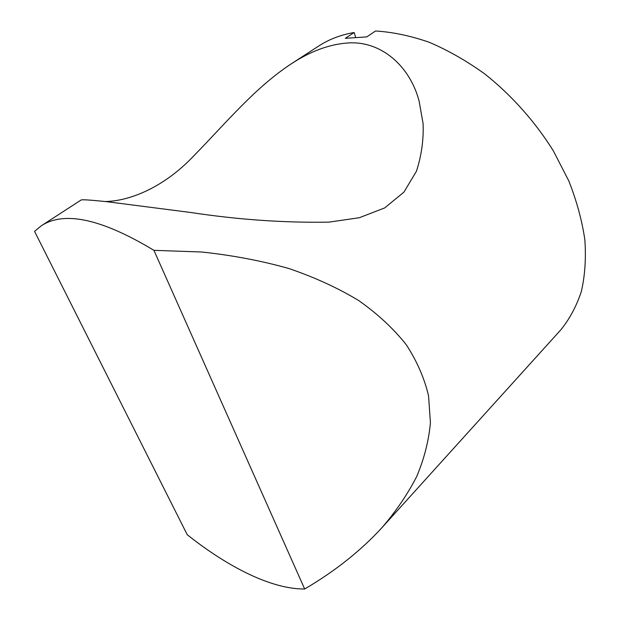 <?xml version="1.0" encoding="UTF-8"?>
<svg xmlns="http://www.w3.org/2000/svg" width="620" height="620" viewBox="0 0 620 620"><rect width="100%" height="100%" fill="white"/><g stroke="black" fill="none" stroke-linecap="round" stroke-linejoin="round"><path stroke-width="0.93" d="M105.284 201.523C128.828 201.167 163.548 188.093 194.231 155.388C225.967 123.016 255.006 87.621 291.307 63.798C310.217 51.444 328.709 44.532 346.774 43.067C380.603 40.005 409.944 65.875 419.128 101.176L423.096 123.659C423.739 139.787 421.499 155.682 416.384 171.352L403.922 192.13L384.695 207.925L359.313 217.721L329.042 222.131C284.208 222.898 238.126 219.681 190.782 212.497L106.787 201.686C90.303 199.981 81.739 199.423 81.073 200.028L41.276 225.804L34.542 231.353L187.232 534.719C228.517 567.494 271.909 589.294 304.676 589L153.915 250.333L201.717 252.007C232.624 255.316 261.725 260.834 289.005 268.561C314.976 277.458 338.272 288.161 358.895 300.669C377.812 314.061 393.576 328.709 406.17 344.604C416.904 361.034 424.367 378.115 428.552 395.839L430.42 422.77C428.753 440.882 424.173 458.823 416.679 476.594C407.65 494.125 396.165 511.058 382.215 527.38C361.111 550.49 335.265 571.028 304.676 589M382.215 527.38L560.751 329.91C569.571 319.083 576.429 306.296 581.335 291.54C584.97 275.768 586.14 258.571 584.869 239.948C582.095 220.736 576.724 201.027 568.757 180.839L553.428 150.993C535.161 121.691 511.477 95.123 484.739 73.912C466.519 60.837 448.012 50.29 429.218 42.276C410.595 35.813 392.716 32.054 375.581 31L366.73 36.905L345.317 38.316L354.16 32.511L355.57 37.138M41.276 225.804C64.185 210.692 101.734 218.86 153.915 250.333M354.16 32.511C340.814 34.828 329.065 39.293 318.92 45.895L291.299 63.79"/></g></svg>

